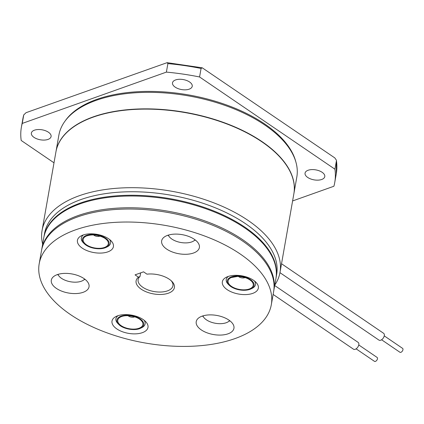 <?xml version="1.0" encoding="UTF-8"?>
<svg xmlns="http://www.w3.org/2000/svg" width="424" height="424" viewBox="0 0 424 424"><rect width="100%" height="100%" fill="white"/><g stroke="black" fill="none" stroke-linecap="round" stroke-linejoin="round"><path stroke-width="0.64" d="M358.762 344.945L377.1 357.437A2.359 1.351 124.3 0 1 377.281 357.607A2.359 1.351 124.3 0 1 376.766 360.321A2.359 1.351 124.3 0 1 374.445 361.333L356.107 348.841M273.125 294.436L353.51 349.206A4.123 2.369 -55.7 0 0 357.57 347.431A4.123 2.369 -55.7 0 0 358.466 342.682A4.123 2.369 -55.7 0 0 358.153 342.391L274.694 285.522M384.245 335.872L402.583 348.364A2.359 1.351 124.3 0 1 402.8 350.256A2.359 1.351 124.3 0 1 399.927 352.259L381.589 339.767M279.957 272.659L378.992 340.133A4.123 2.369 -55.7 0 0 384.017 336.63A4.123 2.369 -55.7 0 0 383.635 333.317L281.525 263.744M293.874 193.704A120.798 61.125 -170 0 0 293.901 193.583L296.811 177.062A120.798 61.125 -170 0 0 264.91 125.096A120.798 61.125 -170 0 0 138.865 92.575A120.798 61.125 -170 0 0 58.888 135.113L55.973 151.628A120.798 61.125 -170 0 0 55.952 151.755M293.901 193.583A120.798 61.125 -170 0 0 262 141.611A120.798 61.125 -170 0 0 135.95 109.095A120.798 61.125 -170 0 0 55.973 151.628M65.095 121.031A120.209 60.828 10 0 1 264.709 123.993A120.209 60.828 10 0 1 295.798 161.708M48.442 132.235A10.017 5.067 10 0 1 51.092 136.544A10.017 5.067 10 0 1 44.456 140.068A10.017 5.067 10 0 1 34.005 137.371A10.017 5.067 10 0 1 31.36 133.062A10.017 5.067 10 0 1 37.99 129.537A10.017 5.067 10 0 1 48.442 132.235M189.586 81.991A10.017 5.067 10 0 1 192.231 86.3A10.017 5.067 10 0 1 185.601 89.824A10.017 5.067 10 0 1 175.149 87.127A10.017 5.067 10 0 1 172.504 82.818A10.017 5.067 10 0 1 179.135 79.293A10.017 5.067 10 0 1 189.586 81.991M322.134 172.298A10.017 5.067 10 0 1 324.779 176.612A10.017 5.067 10 0 1 318.148 180.136A10.017 5.067 10 0 1 307.697 177.439A10.017 5.067 10 0 1 305.052 173.13A10.017 5.067 10 0 1 311.682 169.605A10.017 5.067 10 0 1 322.134 172.298M42.644 244.187A120.798 61.125 10 0 1 42.077 230.46A120.798 61.125 10 0 1 122.054 187.927A120.798 61.125 10 0 1 248.098 220.443A120.798 61.125 10 0 1 279.999 272.415A120.798 61.125 10 0 1 274.768 285.114M42.077 230.46L55.931 151.877A120.798 61.125 10 0 1 135.908 109.344A120.798 61.125 10 0 1 261.952 141.865A120.798 61.125 10 0 1 293.853 193.832L279.999 272.415M43.852 237.355A117.851 59.636 10 0 1 43.916 236.979L44.536 233.476A117.851 59.636 10 0 1 122.562 191.977A117.851 59.636 10 0 1 245.533 223.702A117.851 59.636 10 0 1 276.655 274.402L276.04 277.906A117.851 59.636 10 0 1 275.971 278.282M43.916 236.979A117.851 59.636 10 0 1 121.942 195.48A117.851 59.636 10 0 1 244.918 227.206A117.851 59.636 10 0 1 276.04 277.906M167.125 62.667L26.05 112.689L23.744 114.92L22.244 123.426L166.388 72.112L167.888 63.605L167.125 62.667L202.243 67.808L334.785 157.887L336.439 160.246L336.253 173.957A159.101 80.507 -170 0 0 336.439 160.696L334.939 169.203A159.101 80.507 10 0 1 334.753 182.463A159.101 80.507 10 0 1 333.9 186.247L292.602 200.95M202.243 67.808L201.071 68.46L199.572 76.972L334.939 169.203M166.388 72.112A159.101 80.507 10 0 1 199.572 76.972M23.771 114.793L23.744 114.92A159.101 80.507 -170 0 0 22.891 118.699L23.771 114.793M54.002 162.816L21.2 140.471A159.101 80.507 10 0 1 21.386 127.211A159.101 80.507 10 0 1 22.244 123.426M138.468 277.185L135.055 274.863L143.551 271.837L146.958 274.164A19.446 9.842 10 0 1 169.271 279.231A19.446 9.842 10 0 1 171.768 281.271A19.446 9.842 10 0 1 166.828 293.673A19.446 9.842 10 0 1 141.24 289.21A19.446 9.842 10 0 1 138.468 277.185L139.994 276.543A17.676 8.946 -170 0 0 138.113 279.649A17.676 8.946 -170 0 0 142.782 287.255A17.676 8.946 -170 0 0 161.226 292.014A17.676 8.946 -170 0 0 172.928 285.787A17.676 8.946 -170 0 0 171.1 280.646M116.833 328.929A18.269 9.243 -170 0 0 140.869 333.121A18.269 9.243 -170 0 0 145.506 321.471A18.269 9.243 -170 0 0 143.164 319.553A18.269 9.243 -170 0 0 116.372 316.331A18.269 9.243 -170 0 0 116.833 328.929M227.174 289.65A18.269 9.243 -170 0 0 251.209 293.843A18.269 9.243 -170 0 0 255.847 282.188A18.269 9.243 -170 0 0 253.504 280.275A18.269 9.243 -170 0 0 226.713 277.052A18.269 9.243 -170 0 0 227.174 289.65M166.712 249.116A19.149 9.688 -170 0 0 186.692 254.268A19.149 9.688 -170 0 0 199.375 247.526A19.149 9.688 -170 0 0 194.314 239.29A19.149 9.688 -170 0 0 174.333 234.133A19.149 9.688 -170 0 0 161.655 240.874A19.149 9.688 -170 0 0 166.712 249.116M194.69 240.366A19.149 9.688 -170 0 0 195.459 240.127M56.371 288.394A19.149 9.688 -170 0 0 76.357 293.546A19.149 9.688 -170 0 0 89.035 286.804A19.149 9.688 -170 0 0 83.978 278.568A19.149 9.688 -170 0 0 63.992 273.411A19.149 9.688 -170 0 0 51.315 280.153A19.149 9.688 -170 0 0 56.371 288.394M84.35 279.644A19.149 9.688 -170 0 0 85.118 279.405M82.267 248.146A18.269 9.243 -170 0 0 106.302 252.338A18.269 9.243 -170 0 0 110.94 240.689A18.269 9.243 -170 0 0 108.597 238.77A18.269 9.243 -170 0 0 81.805 235.548A18.269 9.243 -170 0 0 82.267 248.146M201.278 329.899A19.149 9.688 -170 0 0 221.259 335.05A19.149 9.688 -170 0 0 233.942 328.309A19.149 9.688 -170 0 0 228.881 320.067A19.149 9.688 -170 0 0 208.899 314.915A19.149 9.688 -170 0 0 196.222 321.657A19.149 9.688 -170 0 0 201.278 329.899M229.257 321.148A19.149 9.688 -170 0 0 230.025 320.91M271.318 304.686L273.613 291.67A117.851 59.636 -170 0 0 242.491 240.97A117.851 59.636 -170 0 0 119.515 209.244A117.851 59.636 -170 0 0 41.488 250.743L39.194 263.755A117.851 59.636 -170 0 0 70.315 314.46A117.851 59.636 -170 0 0 193.291 346.185A117.851 59.636 -170 0 0 271.318 304.686A117.851 59.636 -170 0 0 240.196 253.987A117.851 59.636 -170 0 0 117.22 222.256A117.851 59.636 -170 0 0 39.194 263.755M140.641 272.876L139.994 276.543M167.862 235.262A19.149 9.688 -170 0 0 168.503 235.749M57.526 274.54A19.149 9.688 -170 0 0 58.162 275.028M202.434 316.044A19.149 9.688 -170 0 0 203.07 316.532M41.605 250.118A117.851 59.636 10 0 1 41.711 249.492A117.851 59.636 10 0 1 119.738 207.993A117.851 59.636 10 0 1 242.708 239.719A117.851 59.636 10 0 1 273.83 290.419A117.851 59.636 10 0 1 273.713 291.044M41.711 249.492L43.783 237.732A117.851 59.636 10 0 1 121.81 196.233A117.851 59.636 10 0 1 244.786 227.958A117.851 59.636 10 0 1 275.907 278.658L273.83 290.419M203.409 316.861A16.202 8.199 10 0 1 202.587 315.991M229.898 320.809A16.202 8.199 10 0 1 228.828 321.344M202.926 315.885A14.14 7.155 -170 0 0 212.387 322.569A14.14 7.155 -170 0 0 226.199 322.744A14.14 7.155 -170 0 0 229.617 320.592M84.991 279.305A16.202 8.199 10 0 1 83.92 279.84M58.501 275.361A16.202 8.199 10 0 1 57.68 274.487M195.332 240.026A16.202 8.199 10 0 1 194.261 240.562M168.837 236.083A16.202 8.199 10 0 1 168.015 235.209M58.019 274.381A14.14 7.155 -170 0 0 58.104 274.604A14.14 7.155 -170 0 0 70.681 281.801A14.14 7.155 -170 0 0 84.71 279.087M168.355 235.103A14.14 7.155 -170 0 0 178.016 241.844A14.14 7.155 -170 0 0 195.045 239.809M100.122 236.067A4.123 2.088 10 0 1 99.841 236.179A4.123 2.088 10 0 1 94.075 235.336A4.123 2.088 10 0 1 93.556 234.907M85.971 245.088A13.584 6.874 10 0 1 84.228 243.668L83.353 242.793A14.835 7.505 10 0 1 83.549 234.869M109.53 239.454A14.835 7.505 10 0 1 107.012 246.964L105.889 247.483A13.584 6.874 10 0 1 86.035 245.136M134.689 316.85A4.123 2.088 10 0 1 130.438 316.929A4.123 2.088 10 0 1 128.122 315.689M144.102 320.237A14.835 7.505 10 0 1 144.552 325.346A14.835 7.505 10 0 1 141.579 327.747L140.455 328.266A13.584 6.874 10 0 1 118.794 324.445A13.584 6.874 10 0 1 117.469 318.705A13.584 6.874 10 0 1 134.207 316.235A13.584 6.874 10 0 1 143.179 326.067A13.584 6.874 10 0 1 140.455 328.266C134.97 331.123 122.976 329.008 118.794 324.445L117.92 323.576A14.835 7.505 10 0 1 116.473 317.3A14.835 7.505 10 0 1 118.121 315.652M254.437 280.953A14.835 7.505 10 0 1 251.914 288.468L250.796 288.988A13.584 6.874 10 0 1 243.731 290.276M245.03 277.572A4.123 2.088 10 0 1 242.888 277.959A4.123 2.088 10 0 1 238.458 276.411M243.657 290.276A13.584 6.874 10 0 1 229.135 285.166L228.26 284.297A14.835 7.505 10 0 1 228.457 276.374M201.071 68.46A159.101 80.507 -170 0 0 167.888 63.605M84.228 243.668A13.584 6.874 10 0 1 87.673 235.002A13.584 6.874 10 0 1 105.55 238.118A13.584 6.874 10 0 1 105.889 247.483C99.386 249.747 92.755 248.957 85.998 245.114L84.228 243.668M104.945 238.33A12.747 6.45 -170 0 0 86.247 236.083A12.747 6.45 -170 0 0 86.57 244.876A12.747 6.45 -170 0 0 103.345 247.802A12.747 6.45 -170 0 0 106.583 239.671A12.747 6.45 -170 0 0 105.014 238.378M118.259 318.928A12.747 6.45 -170 0 0 126.681 328.16A12.747 6.45 -170 0 0 142.395 325.844A12.747 6.45 -170 0 0 141.15 320.449A12.747 6.45 -170 0 0 120.814 316.866A12.747 6.45 -170 0 0 118.259 318.928M237.599 275.939A13.584 6.874 10 0 1 252.163 281.011A13.584 6.874 10 0 1 250.796 288.988L243.694 290.292C237.482 290.043 232.628 288.336 229.135 285.166A13.584 6.874 10 0 1 237.599 275.939M237.716 276.379A12.747 6.45 -170 0 0 231.154 277.588A12.747 6.45 -170 0 0 229.872 285.071A12.747 6.45 -170 0 0 243.546 289.836A12.747 6.45 -170 0 0 251.49 281.17A12.747 6.45 -170 0 0 237.785 276.379M21.386 127.211L22.891 118.699M334.753 182.463L336.253 173.957M86.247 236.083C92.305 234 98.548 234.758 104.977 238.357L106.583 239.671M141.15 320.449C137.45 316.272 125.721 314.205 120.814 316.866M231.154 277.588L237.747 276.395C243.699 276.66 248.284 278.255 251.49 281.17"/></g></svg>
